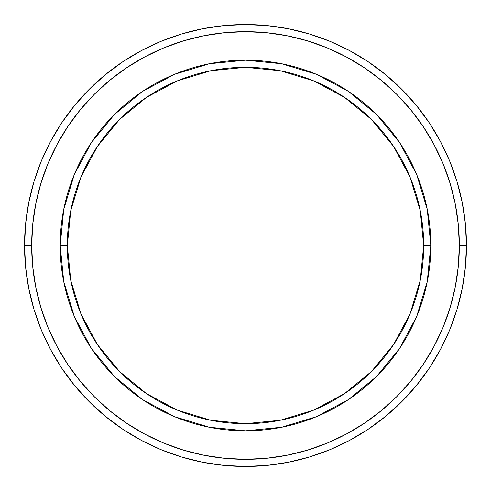 <?xml version="1.0" encoding="UTF-8"?>
<svg xmlns="http://www.w3.org/2000/svg" width="491" height="491" viewBox="0 0 491 491"><rect width="100%" height="100%" fill="white"/><g stroke="black" fill="none" stroke-linecap="round" stroke-linejoin="round"><path stroke-width="0.74" d="M74.294 316.419L63.75 281.65L60.184 245.5L67.316 245.5A178.184 178.184 0 0 1 245.5 67.316A178.184 178.184 0 0 1 423.684 245.5L430.816 245.5A185.316 185.316 0 0 0 245.5 60.184A185.316 185.316 0 0 0 60.184 245.5A185.316 185.316 0 0 1 245.5 60.184A185.316 185.316 0 0 1 430.816 245.5A185.316 185.316 0 0 1 245.5 430.816A185.316 185.316 0 0 1 60.184 245.5L63.75 209.35L74.27 174.643M24.55 245.5L31.676 245.5A213.824 213.824 0 0 1 245.5 31.676A213.824 213.824 0 0 1 459.324 245.5L466.45 245.5A220.95 220.95 0 0 0 245.5 24.55A220.95 220.95 0 0 0 24.55 245.5A220.95 220.95 0 0 1 245.5 24.55A220.95 220.95 0 0 1 466.45 245.5A220.95 220.95 0 0 1 245.5 466.45A220.95 220.95 0 0 1 24.55 245.5L25.612 223.841L28.797 202.396L34.063 181.363L41.367 160.944L50.641 141.347L61.786 122.744L74.706 105.332L89.264 89.264L105.332 74.706L122.744 61.786L141.347 50.641L160.944 41.367L181.363 34.063L202.396 28.797L223.841 25.612L245.5 24.55L267.159 25.612L288.604 28.797L309.637 34.063L330.056 41.367L349.653 50.641L368.256 61.786L385.668 74.706L401.736 89.264L416.294 105.332L429.214 122.744L440.359 141.347L449.633 160.944L456.937 181.363L462.203 202.396L465.388 223.841L466.45 245.5L465.388 267.159L462.203 288.604L456.937 309.637L449.633 330.056L440.359 349.653L429.214 368.256L416.294 385.668L401.736 401.736L385.668 416.294L368.256 429.214L349.653 440.359L330.056 449.633L309.637 456.937L288.604 462.203L267.159 465.388L245.5 466.45L223.841 465.388L202.396 462.203L181.363 456.937L160.944 449.633L141.347 440.359L122.744 429.214L105.332 416.294L89.264 401.736L74.706 385.668L61.786 368.256L50.641 349.653L41.367 330.056L34.063 309.637L28.797 288.604L25.612 267.159L24.55 245.5A220.95 220.95 0 0 0 245.5 466.45A220.95 220.95 0 0 0 466.45 245.5L459.324 245.5L458.293 224.54L455.212 203.783L450.118 183.431L443.048 163.675L434.075 144.704L423.285 126.709L410.789 109.855L396.697 94.303L381.145 80.211L364.291 67.715L346.296 56.925L327.325 47.952L307.569 40.882L287.217 35.788L266.46 32.707L245.5 31.676L224.54 32.707L203.783 35.788L183.431 40.882L163.675 47.952L144.704 56.925L126.709 67.715L109.855 80.211L94.303 94.303L80.211 109.855L67.715 126.709L56.925 144.704L47.952 163.675L40.882 183.431L35.788 203.783L32.707 224.54L31.676 245.5L32.707 266.46L35.788 287.217L40.882 307.569L47.952 327.325L56.925 346.296L67.715 364.291L80.211 381.145L94.303 396.697L109.855 410.789L126.709 423.285L144.704 434.075L163.675 443.048L183.431 450.118L203.783 455.212L224.54 458.293L245.5 459.324L266.46 458.293L287.217 455.212L307.569 450.118L327.325 443.048L346.296 434.075L364.291 423.285L381.145 410.789L396.697 396.697L410.789 381.145L423.285 364.291L434.075 346.296L443.048 327.325L450.118 307.569L455.212 287.217L458.293 266.46L459.324 245.5A213.824 213.824 0 0 1 245.5 459.324A213.824 213.824 0 0 1 31.676 245.5L24.55 245.5M416.706 174.581L427.25 209.35L430.816 245.5L423.684 245.5A178.184 178.184 0 0 1 245.5 423.684A178.184 178.184 0 0 1 67.316 245.5L70.741 280.263L80.88 313.688L97.347 344.492L119.503 371.497L146.508 393.653L177.312 410.12L210.737 420.259L245.5 423.684L280.263 420.259L313.688 410.12L344.492 393.653L371.497 371.497L393.653 344.492L410.12 313.688L420.259 280.263L423.684 245.5L420.259 210.737L410.12 177.312L393.653 146.508L371.497 119.503L344.492 97.347L313.688 80.88L280.263 70.741L245.5 67.316L210.737 70.741L177.312 80.88L146.508 97.347L119.503 119.503L97.347 146.508L80.88 177.312L70.741 210.737L67.316 245.5L60.184 245.5A185.316 185.316 0 0 0 245.5 430.816A185.316 185.316 0 0 0 430.816 245.5L427.25 281.65L416.73 316.357M416.681 316.474L399.619 348.395M399.582 348.457L376.536 376.536L348.457 399.582M348.395 399.619L316.474 416.681M316.419 416.706L281.65 427.25L245.5 430.816L209.35 427.25L174.643 416.73M174.428 416.638L142.672 399.668M142.543 399.582L114.464 376.536L91.418 348.457M91.381 348.395L74.319 316.474M74.319 174.526L91.381 142.605M91.418 142.543L114.464 114.464L142.543 91.418M142.605 91.381L174.526 74.319M174.581 74.294L209.35 63.75L245.5 60.184L281.65 63.75L316.357 74.27M316.572 74.362L348.328 91.332M348.457 91.418L376.536 114.464L399.582 142.543M399.619 142.605L416.681 174.526M209.442 427.268L245.5 430.816M427.25 281.65L430.816 245.5M281.558 63.732L245.5 60.184M63.75 209.35L60.184 245.5"/></g></svg>

